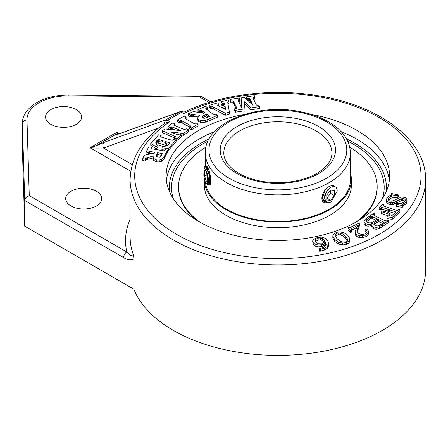 <?xml version="1.0" encoding="UTF-8"?>
<svg xmlns="http://www.w3.org/2000/svg" width="448" height="448" viewBox="0 0 448 448"><rect width="100%" height="100%" fill="white"/><g stroke="black" fill="none" stroke-linecap="round" stroke-linejoin="round"><path stroke-width="0.67" d="M206.242 166.376L206.539 166.034L207.799 167.726C210.336 172.29 212.324 185.226 209.49 185.119L208.118 184.1M324.307 202.726L324.094 202.614C319.161 200.278 323.21 189.459 329.151 186.497L331.699 185.55L332.819 185.556L334.426 186.441M382.346 198.806A106.333 61.387 0 0 0 381.394 173.432A106.333 61.387 0 0 0 347.687 141.126A106.333 61.387 0 0 1 353.046 144.015A106.333 61.387 0 0 1 381.399 173.449A106.333 61.387 0 0 1 382.346 198.806M208.04 141.126A106.333 61.387 0 0 0 174.322 173.454A106.333 61.387 0 0 0 173.376 198.806A106.333 61.387 0 0 1 174.322 173.449A106.333 61.387 0 0 1 208.04 141.126M205.453 182.47A72.582 41.905 0 0 0 273.37 221.413A72.582 41.905 0 0 0 349.098 187.611A72.582 41.905 0 0 0 350.442 179.592A72.582 41.905 0 0 0 350.398 178.102M204.389 178.567A73.494 42.431 0 0 0 204.366 179.592A73.494 42.431 0 0 0 270.794 221.827A73.494 42.431 0 0 0 349.994 187.712A73.494 42.431 0 0 0 351.355 179.592A73.494 42.431 0 0 0 350.398 172.749M205.979 147.118A99.305 57.333 0 0 0 180.393 175.7A99.305 57.333 0 0 0 178.556 186.676L178.556 187.426A99.305 57.333 0 0 0 195.888 219.789M359.834 219.789A99.305 57.333 0 0 0 375.329 198.402A99.305 57.333 0 0 0 377.166 187.426L377.166 186.676A99.305 57.333 0 0 0 349.742 147.118M355.986 222.068A99.305 57.333 0 0 0 375.329 197.658A99.305 57.333 0 0 0 377.166 186.676M178.556 186.676A99.305 57.333 0 0 0 199.735 222.068M204.366 179.592L204.366 185.242A73.494 42.431 0 0 0 270.794 227.478A73.494 42.431 0 0 0 349.994 193.368A73.494 42.431 0 0 0 351.355 185.242L351.355 179.592M335.339 186.81L332.242 186.631L330.999 187.208L326.362 192.018L324.414 198.425L327.096 202.681L330.971 202.07L337.266 190.977L336.521 187.863L337.266 190.876M330.45 202.362L324.778 203.006L322.498 197.747L325.03 190.165M333.536 185.774L334.18 186.396M322.101 199.886L322.498 200.066M323.243 200.256L324.649 200.217M322.364 195.054L322.213 197.887L324.638 202.922M322.538 198.901L324.279 201.146L325.248 201.494M330.467 187.533L327.505 189.991L324.811 195.199L324.419 198.089M323.193 193.026L322.213 197.887M332.242 186.631A9.654 5.572 -60 0 1 335.44 186.866A9.654 5.572 -60 0 1 336.521 187.863M330.613 193.362L330.613 190.131L334.438 190.473L334.438 195.569L330.613 193.362L326.794 198.117L330.613 200.323L326.794 199.982L326.794 194.886L330.613 190.131M322.969 194.706L322.969 197.775M334.438 195.569L330.613 200.323M204.551 166.751L205.201 166.242L209.294 174.636L209.871 184.946M206.735 170.022L206.993 167.877M206.763 167.485L206.046 169.03M207.659 184.761L208.583 182.784L208.331 178.259L207.245 173.169L204.131 167.345L203.823 175.286A9.654 2.038 81.2 0 0 205.402 182.336L207.665 184.761L207.245 173.169M210.599 183.658L209.569 174.11L206.304 166.421L205.201 166.242M205.402 166.242L204.725 167.098M204.585 175.487L204.568 170.358L205.957 170.761L207.362 176.299L207.379 181.429L205.99 181.02L204.585 175.487L207.06 175.101M205.99 181.02L207.379 180.807M208.611 181.238L210.23 180.986M405.339 200.486L405.082 199.416L404.085 198.75L402.786 198.57L401.262 198.834L394.727 202.098L390.802 202.877L388.898 202.513L386.389 200.312L386.271 199.595L387.52 197.159L389.435 195.804L392.353 194.869L391.059 194.006L391.552 193.519L398.306 194.897L397.88 195.63L394.055 195.625L390.958 196.342L388.886 197.607L388.175 199.735L389.642 201.068L391.91 201.208L401.498 197.075L404.757 197.361L406.532 198.475L406.986 200.234L405.866 202.244L403.822 203.644L401.867 204.294L402.741 204.977L402.746 206.847L402.237 207.351L402.237 205.481L396.256 204.49L396.553 203.728L401.682 203.241L404.606 201.723L405.362 200.211M402.237 207.351L396.256 206.354L396.256 204.49M405.082 201.281L404.085 200.62L401.262 200.704L396.362 203.207L396.362 201.337M396.362 203.207L392.694 204.63L388.898 204.383L386.389 202.182L386.271 199.595M391.059 195.199L391.059 194.006M397.88 195.63L397.88 197.495L398.306 196.767L398.306 194.897M397.88 197.495L394.055 197.49L390.958 198.206L388.36 200.161M388.102 199.231L388.175 199.735M406.986 202.104L407.014 199.836L406.986 202.104L405.866 204.109L402.746 205.929M402.746 204.977L402.237 205.481M387.649 212.184L389.782 213.545L389.082 214.228L381.657 211.708L382.362 211.019L384.681 211.579L385.918 211.383L388.298 209.367L381.926 207.318L380.19 208.247L379.17 207.9L382.962 204.182L383.981 204.529L383.253 205.436L384.485 206.31L397.13 210.504L398.854 209.586L399.879 209.938L399.879 211.809L392.258 219.279L386.898 218.674L387.117 216.059L390.118 216.065L391.966 215.533L395.982 211.982L389.48 209.77L387.632 212.044M394.57 213.366L389.48 211.635L389.48 209.77M389.48 211.635L388.214 212.89M389.082 214.228L389.082 216.098L389.782 215.41L389.782 213.545M389.082 216.098L381.657 213.573L381.657 211.708M386.87 210.75L381.926 209.188L380.19 210.118L380.19 208.247M380.19 210.118L379.17 209.77L379.17 207.9M383.981 206.125L383.981 204.529M383.253 205.537L383.449 205.845M399.879 209.938L392.258 217.409L386.898 216.804M392.258 219.279L392.258 217.409M379.361 226.71L376.208 227.416L373.33 226.845L372.047 225.792L371.879 224.448L372.546 223.322L370.524 224.106L368.004 224.325L365.646 223.72L364.19 222.494L364.017 220.937L365.187 219.29L373.565 213.338L374.472 213.774L373.436 214.754L374.147 215.482L384.597 220.545L386.389 220.942L387.694 220.181L388.606 220.623L379.361 226.71L379.361 228.581L376.208 229.281L373.33 228.71L372.047 227.657L371.879 226.313M371.812 226.806L371.879 224.448M371.812 225.523L368.004 226.195L365.646 225.585L364.19 224.358L363.922 221.536M374.472 215.639L374.472 213.774M379.361 228.581L388.606 222.494L388.606 220.623M376.314 221.222L374.282 222.835L373.845 224.297L375.155 225.512L377.154 225.954L379.193 225.54L384.126 222.303L378.622 219.638L376.314 221.222L376.314 223.093L374.282 224.7L374.282 222.835M373.794 223.955L373.845 224.297M382.536 223.401L378.622 221.508L378.622 219.638M378.622 221.508L376.314 223.093M372.646 216.742L371.151 216.418L366.632 219.75L366.318 221.166L367.646 222.46L369.734 222.947L372.014 222.594L377.586 219.134L372.646 216.742L372.646 218.613L371.711 218.221L371.711 216.35M371.711 218.221L371.151 218.282L371.151 216.418M371.151 218.282L366.587 221.676M366.251 220.73L366.318 221.166M375.99 220.231L372.646 218.613M356.412 227.819L350.666 230.608L347.99 227.909L348.684 227.573L349.255 227.83L358.68 223.261L359.442 223.787L357.806 228.054L357.297 230.77L357.661 232.439L358.798 233.615L361.866 234.578L365.221 233.906L366.817 232.658L367.058 231.202L365.148 229.354L366.083 228.771L367.214 229.449L368.547 231.174L368.614 233.576M368.547 231.174L368.105 233.128L365.803 234.864L362.594 235.833L359.436 235.749L356.826 234.679L355.466 233.274L355.13 231.515L357.554 225.4L350.75 229.057M368.547 233.044L368.105 234.993L365.803 236.734L362.594 237.698L359.436 237.619L356.826 236.55L355.466 235.138L355.13 233.386M355.118 233.677L355.13 231.515M350.812 229.303L350.812 228.85L351.579 230.166L351.579 232.03L350.666 232.473L350.666 230.608M350.666 232.473L347.99 229.779L347.99 227.909M357.386 231.694L359.442 225.652L359.442 223.787M367.136 231.689L367.058 232.159M367.058 233.072L365.148 231.218L365.148 229.354M338.475 242.161L334.734 239.585L332.83 236.001L333.01 234.987L336.33 232.378L340.105 231.868L344.047 232.792L347.76 235.351L349.748 238.465L349.104 240.901L346.321 242.592L342.49 243.13L338.475 242.161L338.475 244.026L334.734 241.455L332.83 237.871L332.83 236.001M349.804 239.058L349.804 240.923L349.104 242.771L346.321 244.457L342.49 245L338.475 244.026M347.25 238.694L345.296 235.978L343.006 234.158L340.732 233.111L336.958 233.106L335.244 234.405L335.244 236.169L337.17 238.879L340.295 241.209L343.207 242.166L345.688 241.875L347.385 240.598L347.25 238.694L347.25 240.559L345.296 237.849L343.006 236.023L340.732 234.982L338.716 234.696L336.958 234.976L335.244 236.27M319.267 248.774L324.218 247.111L326.194 244.91L325.634 242.099L324.834 243.32L323.501 244.177L321.541 244.787L318.052 245L315.084 244.222L313.141 242.547L312.631 241.007L313.236 239.523L317.61 237.412L321.714 237.154L325.186 238.274L327.802 240.8L328.664 243.891L327.292 246.473L324.212 248.254L320.746 249.25L319.704 249.469L319.267 248.774L319.267 250.645L319.704 251.334L319.704 249.469M326.122 245.146L325.634 243.97L325.634 242.099M325.634 243.97L324.834 245.185L323.501 246.042L321.541 246.658L318.052 246.87L315.084 246.092L313.141 244.412L312.631 241.007M328.664 245.762L328.686 243.488L328.664 245.762L327.292 248.338L324.212 250.118L319.704 251.334M324.206 240.106L322.65 238.706L320.466 237.989L318.136 238.095L315.599 239.529L315.28 240.548L315.739 241.926L318.203 243.718L321.636 243.852L324.246 242.362L324.582 241.282L324.206 240.106L324.206 241.97L322.65 240.57L320.466 239.859L318.136 239.966L315.521 241.528M250.846 107.951L244.462 101.797L244.138 108.993L235.407 110.342L234.707 108.825L236.617 108.332L236.583 107.598L233.38 100.878L231.028 100.901L230.328 99.389L239.456 97.978L240.156 99.49L238.134 100.111L241.382 107.408L241.791 97.619L244.418 97.21L252.974 105.302L249.883 98.644L249.077 98.185L247.285 98.386L246.579 96.874L254.341 95.676L255.041 97.188L253.053 97.832L256.049 104.586L256.878 105.314L258.72 105.112L259.426 106.624L250.846 107.951L250.846 109.822L244.462 103.667L244.462 101.797M244.462 103.667L244.138 108.993M244.138 110.858L235.407 112.207L235.407 110.342M235.407 112.207L234.707 110.695L234.707 108.825M236.617 108.332L236.583 107.598L236.583 108.366M236.169 108.567L233.38 102.749L233.38 100.878M233.38 102.749L232.938 102.575L232.938 100.71M232.938 102.575L231.028 102.771L231.028 100.901M231.028 102.771L230.328 101.259L230.328 99.389M238.437 101.702L240.156 101.36L240.156 99.49M238.134 100.33L238.252 100.671M251.429 103.841L249.575 100.184L247.593 100.212M247.285 99.921L247.285 98.386M247.005 99.658L246.579 98.745L246.579 96.874M253.333 99.4L255.041 99.058L255.041 97.188M253.053 98.028L253.198 98.442M250.846 109.822L259.426 108.494L259.426 106.624M213.321 107.055L211.887 106.506L210.543 106.725L209.311 105.33L217.588 102.894L218.82 104.294L217.409 105.174L219.447 106.406L224.767 104.843L224.353 103.146L222.219 103.292L220.987 101.898L227.758 99.904L228.99 101.298L227.774 101.987L227.769 102.603L229.393 112.146L225.462 113.305L213.321 107.055L213.321 108.92L211.887 108.377L210.543 108.595L210.543 106.725M210.543 108.595L209.311 107.201L209.311 105.33M218.82 106.047L218.82 104.294M218.333 105.767L218.333 104.451M224.526 104.91L224.526 103.628M224.353 105.011L223.434 104.843L223.434 102.978M223.434 104.843L222.219 105.162L222.219 103.292M222.219 105.162L220.987 103.768L220.987 101.898M227.774 103.852L228.99 103.169L228.99 101.298M225.462 113.305L225.462 115.17L229.393 114.016L229.393 112.146M225.462 115.17L213.321 108.92M225.786 109.861L225.131 106.551L221.631 107.582L225.786 109.861M225.372 109.637L225.131 106.551M225.131 108.422L223.849 108.797M207.766 119.554L203.034 120.792L200.553 120.557L198.57 119.633L197.551 117.981L199.59 115.259L192.27 114.374L190.103 115.007L188.468 113.753L193.497 111.569L203.616 113.277L204.926 112.711L201.712 110.354L199.578 110.886L197.949 109.631L205.61 106.299L207.245 107.548L205.856 108.259L206.36 109.122L213.657 114.61L215.746 114.061L217.426 115.354L207.766 119.554L207.766 121.425L203.034 122.657L200.553 122.427L198.57 121.498L197.551 119.846L197.551 117.981M197.893 116.911L193.53 116.362L193.53 114.492M193.53 116.362L193.267 114.453M193.267 116.323L191.554 116.318L190.103 116.872L190.103 115.007M190.103 116.872L188.468 115.623L188.468 113.753M203.118 113.193L201.712 112.224L199.836 112.638M199.578 112.594L199.578 110.886M199.321 112.554L197.949 111.502L197.949 109.631M206.926 109.553L207.245 109.418L207.245 107.548M205.856 108.707L205.856 108.259L205.778 108.612M207.766 121.425L217.426 117.219L217.426 115.354M204.327 115.046L202.462 116.082L201.986 116.95L202.507 117.768L203.627 118.238L205.038 118.222L209.714 116.379L206.651 114.033L204.327 115.046L204.327 116.917L202.462 117.953M208.158 117.057L206.651 115.903L206.651 114.033M206.651 115.903L204.327 116.917M164.035 156.828L163.089 158.206L161.465 159.438L159.219 160.087L156.677 160.014L153.67 158.519L153.048 156.128L146.227 157.898L145.118 159.146L142.52 158.687L144.362 155.21L154.291 153.16L154.767 152.258L149.772 151.441L148.585 152.594L145.992 152.135L148.798 146.838L151.39 147.297L150.993 148.338L152.281 148.865L163.772 150.83L164.898 149.677L167.574 150.153L164.035 156.828L164.035 158.698L163.089 160.076L161.465 161.302L159.219 161.958L156.677 161.879L153.67 160.39L153.048 157.998M152.998 158.536L153.048 156.128M152.998 158.01L147.364 159.432L147.364 157.567M147.364 159.432L147.112 157.623M147.112 159.494L145.723 160.065L145.118 161.011L145.118 159.146M145.118 161.011L142.52 160.552L142.52 158.687M151.995 153.636L149.772 153.311L148.658 154.325M148.585 154.342L148.585 152.594M148.266 154.403L145.992 154.006L145.992 152.135M151.39 148.686L151.39 147.297M151.138 148.551L151.138 147.773L150.993 148.338M164.035 158.698L167.574 152.018L167.574 150.153M156.66 154.347L156.212 155.82L156.705 156.682L159.348 157.17L160.468 156.677L162.383 153.602L157.517 152.74L156.66 154.347L156.514 156.509M161.476 155.31L157.517 154.61L157.517 152.74M157.517 154.61L156.66 156.218M164.73 150.002L161.862 149.761L162.243 146.345L165.127 146.244L167.11 145.6L169.932 142.906L165.609 141.579L164.584 142.89L166.561 143.97L165.385 145.247L158.049 142.996L159.225 141.719L161.913 142.044L163.184 140.834L158.402 139.412L156.8 140.756L155.786 142.783M168.594 144.362L165.609 143.45L165.609 141.579M166.516 145.891L166.561 143.97M165.385 146.199L165.385 145.247M162.966 146.373L158.049 144.861L158.049 142.996M161.442 142.167L158.066 141.355L156.022 143.718M155.809 143.08L155.809 142.481L156.246 144.099L158.004 145.634L156.01 146.703L150.78 143.416L158.749 134.758L161.146 135.498L160.418 136.461L161.655 137.2L172.166 140.347L173.69 139.345L176.086 140.084L168.392 148.434L161.862 147.89M156.01 146.703L156.01 148.574L158.004 147.498L158.004 145.634M156.01 148.574L150.78 145.281L150.78 143.416M161.146 137.038L161.146 135.498M160.418 136.556L160.63 136.836M168.392 148.434L168.392 150.304L176.086 141.949L176.086 140.084M168.392 150.304L167.574 150.237M171.041 132.11L177.604 134.887L179.446 134.053L181.614 134.994L176.73 138.734L174.563 137.794L175.47 136.545L162.484 130.816L164.909 128.957L180.858 130.62L171.819 126.762L170.038 127.63L167.871 126.683L172.777 122.926L174.944 123.872L173.953 124.746L174.653 125.462L184.486 129.64L186.29 128.806L188.457 129.752L183.658 133.431L171.041 132.11M176.73 138.734L176.73 140.605L181.614 136.858L181.614 134.994M174.563 139.614L174.563 137.794M176.73 140.605L176.086 140.325M174.563 137.939L162.484 132.681L162.484 130.816M175.207 130.032L171.819 128.632L170.044 129.489L170.038 127.63M170.016 129.489L167.871 128.554L167.871 126.683M174.944 125.586L174.944 123.872M183.658 133.431L183.658 135.296L188.457 131.617L188.457 129.752M183.658 135.296L181.614 135.083M178.483 134.758L176.697 134.568M191.296 128.016L189.381 126.907L190.613 126.084L189.879 125.266L181.317 120.4L179.334 121.106L177.414 119.997L184.184 116.088L186.105 117.197L184.873 118.003L185.528 118.787L194.18 123.682L196.151 122.998L198.066 124.107L191.296 128.016L191.296 129.881L189.381 128.778L189.381 126.907M189.437 126.874L180.818 122.254L180.818 120.389M180.818 122.254L179.334 122.976L179.334 121.106M179.334 122.976L177.414 121.867L177.414 119.997M186.054 119.095L186.105 117.197M184.873 118.003L184.878 118.311L184.873 118.003M191.296 129.881L198.066 125.972L198.066 124.107M165.547 119.98L165.418 120.534L167.591 120.316L181.502 112.286L181.502 111.25L180.292 111.591L165.547 119.98L104.692 142.1A4.575 3.718 70 0 0 103.499 148.042L158.558 128.027M311.08 114.358A111.737 64.512 180 0 1 389.598 175.952A111.737 64.512 180 0 1 277.861 240.458A111.737 64.512 180 0 1 166.124 175.952A111.737 64.512 180 0 1 198.85 130.334A111.737 64.512 180 0 1 244.642 114.358M164.181 123.782L165.418 120.534M123.57 257.578A4.575 2.643 -60 0 1 126.806 251.972L29.271 195.658C26.516 196.56 24.998 198.173 24.724 200.508L123.57 257.578C127.63 260.047 131.062 260.506 133.879 258.955L133.582 255.293A147.739 85.294 180 0 1 130.122 236.942L130.122 179.687C130.687 157.931 142.414 139.031 165.301 122.993L169.915 121.66L167.591 120.316M181.502 111.25L183.994 112.179C219.912 94.595 270.463 88.166 315.588 95.323C378.218 104.44 426.322 139.782 425.6 179.687A147.739 85.294 0 0 1 277.861 264.981A147.739 85.294 0 0 1 130.122 179.687M180.292 111.591L119.084 133.846A4.575 3.718 70 0 0 118.602 134.07L179.458 111.944M117.219 134.462A4.575 4.558 180 0 0 114.834 134.932C115.041 135.206 116.301 134.915 118.602 134.07M118.171 134.165L116.878 132.227L114.834 134.932L96.152 145.712A4.575 1.322 64.8 0 0 96.152 148.075L103.499 148.042L132.294 164.668M184.083 113.775C184.038 111.709 183.954 111.658 183.826 113.63A143.164 82.656 180 0 1 416.959 156.391A143.164 82.656 180 0 1 243.986 256.256A143.164 82.656 180 0 1 169.915 121.66M104.692 142.1L96.152 145.712L90.02 147.734L96.152 148.075M133.582 255.293C132.328 256.665 130.071 255.562 126.806 251.972A152.314 87.937 0 0 1 130.122 219.285M200.995 96.326L68.93 94.993L68.88 95.833L199.881 97.154L200.995 96.326L210.767 101.892M68.93 94.993C56.448 94.959 45.623 97.541 36.462 102.738C25.458 109.424 22.126 117.678 22.4 123.346L22.4 149.033A45.763 26.421 0 0 0 22.406 149.492L24.724 226.19L24.724 200.508L22.406 123.81A4.575 3.735 -1.7 0 1 26.981 120.025A41.188 23.778 180 0 1 68.88 95.833M24.724 226.19L133.879 289.212L133.879 258.955M96.443 191.251A18.015 10.399 180 0 1 101.724 198.604A18.015 10.399 180 0 1 83.703 209.009A18.015 10.399 180 0 1 65.688 198.604A18.015 10.399 180 0 1 76.81 188.994A18.015 10.399 180 0 1 96.443 191.251M76.317 109.609A18.015 10.399 180 0 1 81.592 116.962A18.015 10.399 180 0 1 63.577 127.366A18.015 10.399 180 0 1 45.562 116.962A18.015 10.399 180 0 1 56.683 107.352A18.015 10.399 180 0 1 76.317 109.609M133.879 289.212A147.739 85.294 0 0 0 294.521 354.85A147.739 85.294 0 0 0 425.6 270.099L425.466 216.182C424.9 216.793 425.466 201.936 425.6 196.543L425.6 179.687M425.337 205.374L425.6 214.2M239.641 130.934A54.051 31.203 180 0 1 298.547 124.169A54.051 31.203 180 0 1 331.912 153.003C331.94 160.434 326.911 167.238 316.826 173.421C301.829 181.541 284.138 184.279 263.743 181.63C252.403 179.838 243.04 176.422 235.659 171.377C227.713 165.62 223.765 159.499 223.81 153.003A54.051 31.203 180 0 1 239.641 130.934M329.151 182.616A72.537 41.877 0 0 0 350.398 153.003C349.972 141.03 343.224 130.956 330.154 122.786C321.698 117.606 311.724 113.904 300.216 111.686C256.278 102.402 204.165 123.245 205.33 153.003A72.537 41.877 0 0 0 250.102 191.694A72.537 41.877 0 0 0 329.151 182.616M326.603 178.198A68.93 39.799 180 0 1 211.277 160.362A68.93 39.799 180 0 1 295.702 111.619A68.93 39.799 180 0 1 326.603 178.198M318.629 173.594A57.652 33.286 0 0 0 292.785 117.908A57.652 33.286 0 0 0 222.174 158.676A57.652 33.286 0 0 0 318.629 173.594M405.082 201.141L405.082 199.416M404.085 200.62L404.085 198.75M402.786 200.441L402.786 198.57M401.262 200.704L401.262 198.834M399.134 201.684L399.134 199.814M394.727 203.969L394.727 202.098M392.694 204.63L392.694 202.759M390.802 204.747L390.802 202.877M388.898 204.383L388.898 202.513M386.389 202.182L386.389 200.312M394.055 197.49L394.055 195.625M390.958 198.206L390.958 196.342M388.886 199.478L388.886 197.607M405.866 204.109L405.866 202.244M403.822 205.509L403.822 203.644M388.5 212.598L388.5 210.728M383.029 209.446L383.029 207.575M381.926 209.188L381.926 207.318M381.226 209.3L381.226 207.43M380.453 209.86L380.453 207.99M383.734 206.013L383.734 204.77M376.208 229.281L376.208 227.416M373.33 228.71L373.33 226.845M372.047 227.657L372.047 225.792M370.524 225.977L370.524 224.106M368.004 226.195L368.004 224.325M365.646 225.585L365.646 223.72M364.19 224.358L364.19 222.494M374.052 215.432L374.052 214.066M382.609 226.621L382.609 224.75M370.233 218.859L370.233 216.989M368.995 219.705L368.995 217.84M366.632 221.62L366.632 219.75M368.105 234.993L368.105 233.128M365.803 236.734L365.803 234.864M362.594 237.698L362.594 235.833M359.436 237.619L359.436 235.749M356.826 236.55L356.826 234.679M355.466 235.138L355.466 233.274M351.954 229.981L351.954 228.116M358.814 227.242L358.814 225.372M357.806 229.925L357.806 228.054M365.982 231.739L365.982 229.869M334.734 241.455L334.734 239.585M349.104 242.771L349.104 240.901M346.321 244.457L346.321 242.592M342.49 245L342.49 243.13M345.296 237.849L345.296 235.978M343.006 236.023L343.006 234.158M340.732 234.982L340.732 233.111M338.716 234.696L338.716 232.831M336.958 234.976L336.958 233.106M335.244 236.174L335.244 234.405M324.834 245.185L324.834 243.32M323.501 246.042L323.501 244.177M321.541 246.658L321.541 244.787M318.052 246.87L318.052 245M315.084 246.092L315.084 244.222M313.141 244.412L313.141 242.547M327.292 248.338L327.292 246.473M324.212 250.118L324.212 248.254M320.746 251.115L320.746 249.25M322.65 240.57L322.65 238.706M320.466 239.859L320.466 237.989M318.136 239.966L318.136 238.095M315.599 241.399L315.599 239.529M233.694 103.242L233.694 101.371M232.109 102.603L232.109 100.738M239.45 101.466L239.45 99.602M238.437 101.058L238.437 99.831M249.883 100.509L249.883 98.644M249.575 100.184L249.575 98.314M249.077 100.05L249.077 98.185M248.192 100.117L248.192 98.246M254.29 99.17L254.29 97.306M253.333 98.734L253.333 97.535M211.887 108.377L211.887 106.506M224.353 104.966L224.353 103.146M224.017 104.843L224.017 102.973M228.099 103.516L228.099 101.646M205.593 122.214L205.593 120.35M203.034 122.657L203.034 120.792M200.553 122.427L200.553 120.557M198.57 121.498L198.57 119.633M192.27 116.245L192.27 114.374M191.554 116.318L191.554 114.447M190.775 116.581L190.775 114.71M202.574 112.778L202.574 110.908M201.712 112.224L201.712 110.354M201.174 112.157L201.174 110.286M200.295 112.442L200.295 110.572M206.55 109.267L206.55 107.85M202.462 117.729L202.462 116.082M163.089 160.076L163.089 158.206M161.465 161.302L161.465 159.438M159.219 161.958L159.219 160.087M156.677 161.879L156.677 160.014M153.67 160.39L153.67 158.519M146.227 159.762L146.227 157.898M145.723 160.065L145.723 158.2M145.365 160.546L145.365 158.676M151.032 153.468L151.032 151.598M149.772 153.311L149.772 151.441M149.268 153.44L149.268 151.57M148.848 153.966L148.848 152.096M165.144 143.506L165.144 142.083M159.202 141.484L159.202 139.614M158.402 141.282L158.402 139.412M158.066 141.355L158.066 139.49M157.578 141.786L157.578 139.916M156.8 142.621L156.8 140.756M160.91 136.954L160.91 135.75M174.614 137.754L174.614 136.091M172.777 128.968L172.777 127.103M171.819 128.632L171.819 126.762M171.287 128.677L171.287 126.806M170.604 129.063L170.604 127.193M174.434 125.362L174.434 124.258M189.879 126.616L189.879 125.266M182.19 122.696L182.19 120.826M181.317 122.27L181.317 120.4M180.074 122.55L180.074 120.68M185.55 118.798L185.55 117.516M181.502 112.286L183.826 113.63M119.442 133.711L116.878 132.227L90.02 147.734L130.799 171.276M199.881 97.154L209.009 102.424M22.4 123.346A45.763 26.421 0 0 0 22.406 123.81L22.406 149.492M29.271 195.658L26.981 120.025M169.613 191.934A108.534 62.658 180 0 1 209.182 138.908M346.545 138.908A108.534 62.658 180 0 1 386.114 191.934M214.558 131.65A111.737 64.512 0 0 0 198.85 139.194A111.737 64.512 0 0 0 166.387 180.382M389.334 180.382A111.737 64.512 0 0 0 341.163 131.65M350.398 181.076L350.398 153.003M205.33 166.219L205.33 153.003M330.254 202.479L330.966 202.065M330.098 187.734L330.999 187.214M324.419 198.027L324.419 198.425M324.498 202.843L324.778 203.006M204.596 166.684L204.131 167.345M209.384 184.996L207.928 183.882M207.267 166.706L207.054 167.003M207.76 167.546L206.298 166.421M117.197 134.551L119.084 133.846"/></g></svg>
